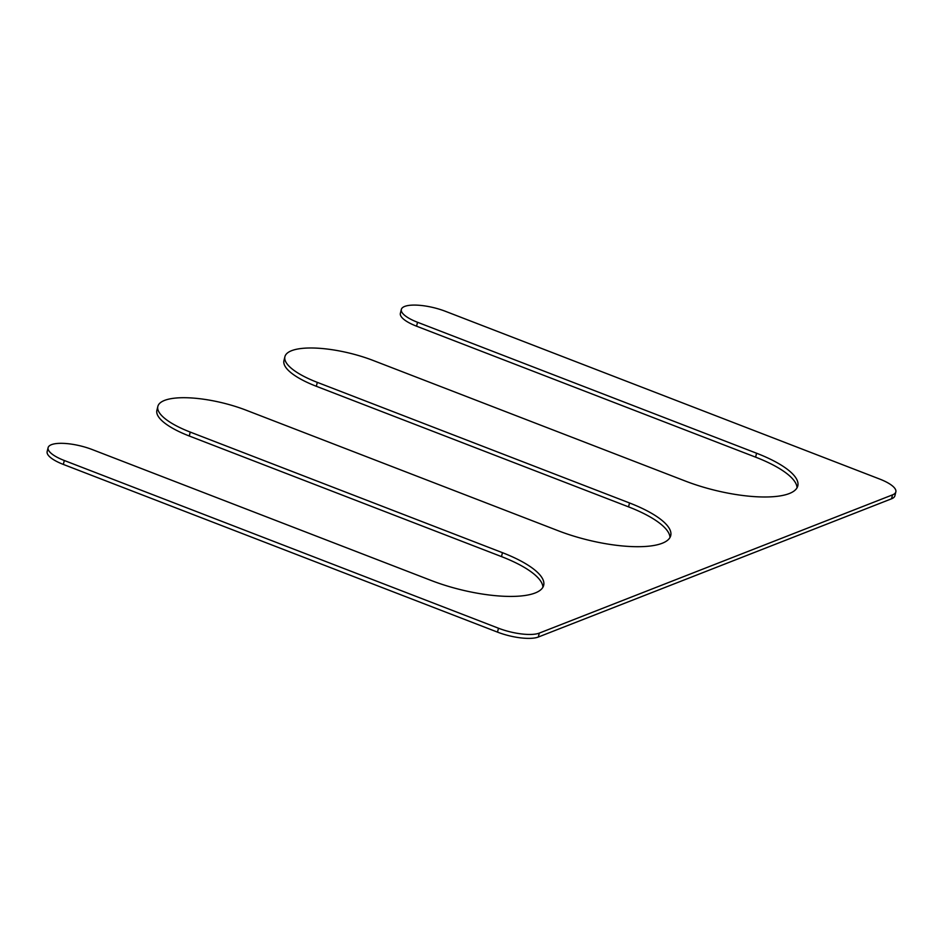 <?xml version="1.0" encoding="UTF-8"?>
<svg xmlns="http://www.w3.org/2000/svg" width="943" height="943" viewBox="0 0 943 943"><rect width="100%" height="100%" fill="white"/><g stroke="black" fill="none" stroke-linecap="round" stroke-linejoin="round"><path stroke-width="1.41" d="M64.301 460.502L498.47 628.215L497.515 632.128L63.346 464.428A31.06 9.395 13.7 0 1 47.15 451.603L48.105 447.689A31.06 9.395 13.7 0 0 64.301 460.502L63.346 464.428M497.515 632.128A31.06 9.395 13.7 0 0 538.323 637.032L891.559 498.788A31.06 9.395 13.7 0 0 894.895 495.782L895.85 491.869A31.06 9.395 13.7 0 0 879.654 479.044L445.485 311.331A31.06 9.395 13.7 0 0 401.329 309.445A31.06 9.395 13.7 0 0 417.525 322.27L416.57 326.195A31.06 9.395 13.7 0 1 400.374 313.371L401.329 309.445M498.47 628.215A31.06 9.395 13.7 0 0 539.278 633.107L538.323 637.032M895.85 491.869A31.06 9.395 13.7 0 1 892.514 494.875L539.278 633.107M417.525 322.27L756.569 453.229L755.614 457.155L416.57 326.195M756.569 453.229A79.047 23.905 -166.3 0 1 797.802 485.881A79.047 23.905 -166.3 0 1 685.42 481.083L373.204 360.485A62.108 18.777 13.7 0 0 284.904 356.713A62.108 18.777 13.7 0 0 317.296 382.363L316.341 386.288A62.108 18.777 13.7 0 1 283.949 360.639L284.904 356.713M755.614 457.155A79.047 23.905 -166.3 0 1 797.047 487.767M669.99 537.498A79.047 23.905 13.7 0 0 628.557 506.874L316.341 386.288M48.105 447.689A31.06 9.395 13.7 0 1 92.249 449.563L431.305 580.523A79.047 23.905 13.7 0 0 543.675 585.332A79.047 23.905 13.7 0 0 502.454 552.681L190.238 432.083A62.108 18.777 13.7 0 1 157.846 406.433A62.108 18.777 13.7 0 1 246.147 410.205L558.362 530.803A79.047 23.905 13.7 0 0 670.732 535.6A79.047 23.905 13.7 0 0 629.511 502.961L317.296 382.363M157.846 406.433L156.892 410.358A62.108 18.777 13.7 0 0 189.284 436.008L501.499 556.606A79.047 23.905 13.7 0 1 542.92 587.218M892.514 494.875L891.559 498.788M629.511 502.961L628.557 506.874M190.238 432.083L189.284 436.008M502.454 552.681L501.499 556.606"/></g></svg>
